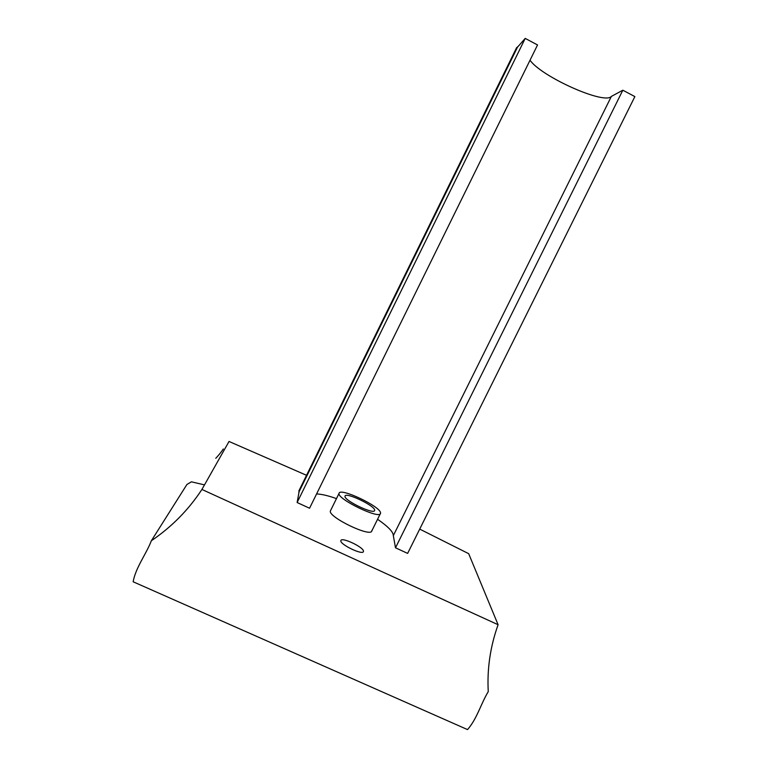 <?xml version="1.0" encoding="UTF-8"?>
<svg xmlns="http://www.w3.org/2000/svg" width="768" height="768" viewBox="0 0 768 768"><rect width="100%" height="100%" fill="white"/><g stroke="black" fill="none" stroke-linecap="round" stroke-linejoin="round"><path stroke-width="1.15" d="M516.048 48.826L525.216 38.4L537.542 44.947L309.552 508.234L297.13 502.522L299.472 489.686M530.026 60.24C541.488 76.752 604.541 104.995 611.366 96.413L393.322 535.632C393.331 531.974 388.08 526.522 377.558 519.283M336.47 498.614C328.33 495.706 321.706 494.141 316.589 493.939M611.366 96.413L622.829 90.211L395.501 547.805L393.322 535.632M622.829 90.211L634.867 96.595L407.635 553.392L395.501 547.805M517.776 46.589L298.819 492.259M525.216 38.4L297.13 502.522M344.986 496.349L345.005 496.176C345.437 491.491 376.118 506.381 374.63 510.394C374.41 515.03 344.381 500.717 344.986 496.349M363.475 551.203L363.456 551.462C363.034 555.686 339.437 544.224 340.858 540.643C341.318 536.64 363.59 547.114 363.475 551.203M306.538 475.296L229.027 441.466L201.917 489.456L498.086 624.71L468.672 553.67L419.712 529.104M371.875 530.342L371.856 530.803C371.299 537.955 327.869 516.931 330.384 510.96L339.053 493.373C339.629 487.114 380.266 506.304 380.544 512.842L380.534 513.283C380.218 519.955 336.768 498.883 339.053 493.373M204.47 484.877L191.395 481.824L186.912 484.502L151.363 540.749C145.968 554.64 135.859 567.168 133.133 581.77L467.53 729.6C477.101 718.656 480.787 703.968 488.256 691.632C486.998 668.909 490.272 646.608 498.086 624.71M201.917 489.456C188.63 509.741 171.782 526.848 151.363 540.749M516.71 47.482L298.848 490.954M223.306 448.973C220.387 453.446 215.347 458.909 215.779 458.218M371.856 530.803L380.534 513.283"/></g></svg>
